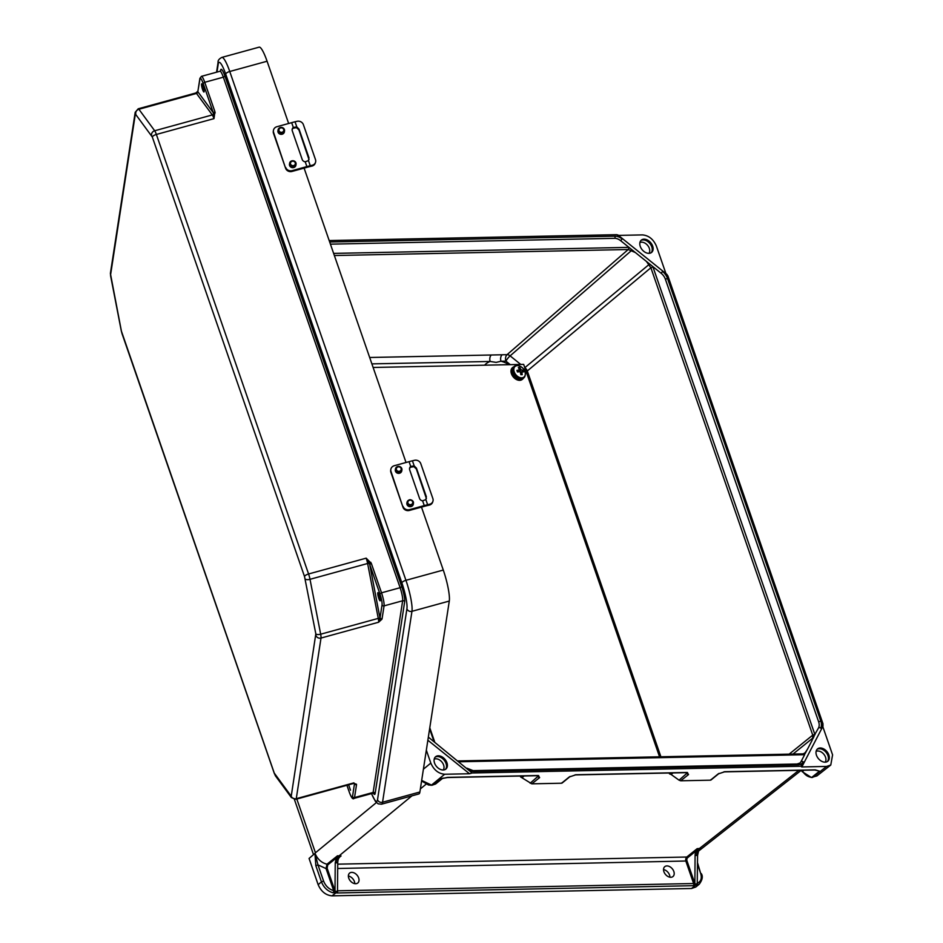 <?xml version="1.0" encoding="UTF-8"?>
<svg xmlns="http://www.w3.org/2000/svg" width="943" height="943" viewBox="0 0 943 943"><rect width="100%" height="100%" fill="white"/><g stroke="black" fill="none" stroke-linecap="round" stroke-linejoin="round"><path stroke-width="1.41" d="M330.427 244.154L614.565 238.331A9.63 6.636 -130 0 1 620.694 240.724L628.957 247.372L333.622 253.396M334.364 255.529L628.227 249.518L635.382 252.547L646.415 261.423L650.882 267.741L812.736 735.139L812.689 738.169L792.969 754.082M662.528 271.466L667.844 275.745L822.956 723.694L820.658 728.126A11.233 7.733 -130 0 0 820.775 721.053L667.503 278.444A11.233 7.733 50 0 0 662.528 271.466L661.114 273.246L646.415 261.423M635.382 252.547L628.957 247.372M371.884 363.88L490.171 361.464L496.171 362.383L500.992 361.24A4.809 3.053 88.8 0 1 502.147 354.78L369.668 357.491M639.92 242.551A7.167 4.939 -130 0 1 641.605 242.162A7.167 4.939 -130 0 1 648.289 246.276A7.167 4.939 -130 0 1 648.984 253.349M640.886 240.524A8.015 5.528 -130 0 1 643.114 239.911A8.015 5.528 -130 0 1 650.753 244.744A8.015 5.528 -130 0 1 651.153 252.736M644.01 239.168A8.015 5.528 -130 0 1 651.861 244.355A8.015 5.528 -130 0 1 651.625 252.394A8.015 5.528 -130 0 1 648.925 253.349A8.015 5.528 -130 0 1 641.075 248.162A8.015 5.528 -130 0 1 641.311 240.123A8.015 5.528 -130 0 1 644.01 239.168M434.193 759.186A7.167 4.939 -130 0 1 435.878 758.809A7.167 4.939 -130 0 1 442.562 762.911A7.167 4.939 -130 0 1 443.257 769.983M435.159 757.158A8.015 5.528 -130 0 1 437.387 756.545A8.015 5.528 -130 0 1 445.025 761.378A8.015 5.528 -130 0 1 445.426 769.37M443.198 769.995A8.015 5.528 -130 0 1 435.348 764.797A8.015 5.528 -130 0 1 435.583 756.757A8.015 5.528 -130 0 1 438.283 755.803A8.015 5.528 -130 0 1 446.133 760.989A8.015 5.528 -130 0 1 445.898 769.04A8.015 5.528 -130 0 1 443.198 769.995M355.664 883.721A6.412 4.42 -130 0 1 349.393 879.56A6.412 4.42 -130 0 1 349.57 873.135A6.412 4.42 -130 0 1 351.739 872.369A6.412 4.42 -130 0 1 358.01 876.519A6.412 4.42 -130 0 1 357.833 882.954A6.412 4.42 -130 0 1 355.664 883.721M457.944 760.93L803.377 753.858A1.603 1.014 88.8 0 0 802.929 754.035L805.133 752.738L807.42 749.331L804.296 754.718L459.005 761.779M820.658 728.126A1.603 1.12 -152.6 0 0 818.548 727.89L812.689 738.169M825.184 762.18A7.167 4.939 50 0 0 824.477 755.107A7.167 4.939 50 0 0 817.805 750.993A7.167 4.939 50 0 0 816.108 751.371M827.353 761.567A8.015 5.528 50 0 0 826.952 753.575A8.015 5.528 50 0 0 819.314 748.73A8.015 5.528 50 0 0 817.086 749.355M820.21 747.988A8.015 5.528 50 0 0 817.498 748.942A8.015 5.528 50 0 0 817.275 756.981A8.015 5.528 50 0 0 825.125 762.18A8.015 5.528 50 0 0 827.824 761.225A8.015 5.528 50 0 0 828.048 753.186A8.015 5.528 50 0 0 820.21 747.988M666.901 865.922A6.412 4.42 50 0 0 664.744 866.688A6.412 4.42 50 0 0 664.556 873.112A6.412 4.42 50 0 0 670.838 877.273A6.412 4.42 50 0 0 672.996 876.507A6.412 4.42 50 0 0 673.184 870.071A6.412 4.42 50 0 0 666.901 865.922M442.585 778.364L435.583 783.998L432.413 785.083L431.493 785.095L444.672 774.25L469.508 773.743L472.184 772.977L800.878 766.258L803.177 761.826A11.233 7.733 -130 0 1 798.037 764.856L474.023 771.492A11.233 7.733 50 0 1 466.879 768.698L428.346 737.108M797.495 764.113A9.63 6.636 50 0 0 799.9 763.04A9.63 6.636 50 0 0 801.055 761.59L804.638 754.695M818.548 727.89A9.63 6.636 50 0 0 818.642 721.819L665.381 279.211A9.63 6.636 -130 0 0 661.114 273.246M801.75 766.942L800.878 766.258L801.75 766.942L826.598 766.435L830.771 765.032L832.586 754.883L822.779 726.558M700.991 874.114L701.286 873.595C703.089 876.318 702.417 879.843 699.27 884.18L695.816 887.009L691.549 888.495L332.019 895.85L336.191 892.679A2.405 0.849 160.9 0 0 337.111 892.974L693.223 885.689A2.405 0.849 -19.1 0 0 694.885 885.347L694.861 884.004L697.136 883.827L697.231 883.143L697.572 855.407L695.085 855.501L694.861 884.004M669.931 877.202A6.412 4.42 50 0 0 663.53 869.576M318.156 884.699L309.068 858.448L314.938 853.391L315.834 865.686L321.445 881.87L318.156 884.699C321.162 891.536 325.783 895.249 332.019 895.85M348.368 876.023A6.412 4.42 -130 0 1 354.768 883.65M339.315 857.34L341.06 855.949L337.476 855.82L326.997 864.201C321.504 862.821 317.508 859.203 314.997 853.344L314.938 853.391M314.997 853.344L315.445 852.79L296.821 799.027M618.431 235.396L642.537 234.901C648.772 235.502 653.393 239.227 656.387 246.052L665.935 273.611M667.844 275.745L666.23 274.46M822.956 723.694L822.98 726.181L801.927 766.742M447.041 777.409A1.603 1.014 -91.2 0 0 447.442 777.539A1.603 1.014 -91.2 0 0 447.89 777.362L442.232 778.446M575.984 774.745L687.164 772.47A1.603 1.014 88.8 0 1 686.716 772.647L575.536 774.91A1.603 1.014 88.8 0 0 575.984 774.745L569.218 776.997L561.568 783.22L531.805 783.833L539.632 777.598L538.264 775.511L447.89 777.362M687.164 772.47L688.531 774.557L680.705 780.78L710.468 780.179L718.118 773.955L724.884 771.692L815.259 769.853L819.526 771.15L815.306 770.03M531.439 386.819A4.809 1.697 -19.1 0 0 532.536 386.088L529.895 378.461A4.809 1.697 -19.1 0 1 528.799 379.192M807.42 749.331L812.194 740.137M411.95 795.833L338.95 855.985A8.015 5.08 -91.2 0 0 336.238 862.833L337.735 862.81L337.5 890.805L693.624 883.52L685.95 861.383A3.206 2.027 88.8 0 1 686.752 857.046A3.206 2.027 88.8 0 1 686.775 857.022L697.172 848.665L700.838 848.382L698.657 850.61L697.572 855.407M337.712 864.165L686.775 857.022L687.636 857.729A2.405 1.521 -91.2 0 0 687.023 860.994L694.755 883.19M695.085 855.501A8.015 5.08 88.8 0 1 696.075 850.94L687.636 857.729A2.405 1.521 -91.2 0 0 687.612 857.741M680.705 780.78L679.054 780.179L687.577 772.706M673.054 772.918L671.11 774.462L679.054 780.179M671.11 774.462L669.459 773.861L670.567 772.977M711.069 779.519L710.468 780.179L711.069 779.519M699.27 884.18L694.885 885.347M700.154 848.865L699.565 849.407M801.833 770.29L802.587 771.303C805.122 775.134 808.21 777.138 811.852 777.315L816.933 775.912L830.771 765.032M697.172 848.665L696.075 850.94M798.839 770.348L699.282 848.617A8.015 5.08 -91.2 0 0 696.582 855.466M804.296 754.718A1.603 1.014 88.8 0 0 803.377 753.858L805.133 752.738L803.766 753.822M569.218 776.997A1.603 1.12 50.9 0 0 569.761 776.808L575.536 774.91A1.603 1.014 88.8 0 1 575.147 774.804M687.482 772.553L686.716 772.647A1.603 1.014 88.8 0 1 686.268 772.494M814.363 769.865A1.603 1.014 -91.2 0 0 814.811 770.018L819.526 771.15L811.852 777.315A1.603 1.014 88.8 0 1 811.416 777.492A1.603 1.014 88.8 0 1 810.886 777.268M724.047 771.751A1.603 1.014 -91.2 0 0 724.436 771.869L814.811 770.018A1.603 1.014 -91.2 0 0 815.259 769.853M718.908 773.413A1.603 1.12 -129.1 0 1 718.649 773.767L724.436 771.869A1.603 1.014 -91.2 0 0 724.884 771.692M697.113 885.324A1.603 1.12 -107.2 0 0 697.254 883.202C700.944 881.658 702.075 878.381 700.661 873.371L697.466 864.153M696.099 885.288L697.007 884.216M469.508 773.743L427.863 740.231M444.672 774.25C438.436 773.649 433.815 769.936 430.81 763.099L426.33 750.156M334.918 890.546L333.692 890.628C329.001 889.261 325.63 886.078 323.59 881.092L321.445 881.87C323.767 887.575 327.622 891.218 333.009 892.773L334.977 892.667L335.248 862.81L336.238 862.833M334.848 890.498L327.127 868.197L327.74 864.896L336.345 858.024L335.248 862.81M337.735 862.81A8.015 5.08 88.8 0 1 338.714 858.248L340.105 856.598M337.394 890.498L337.17 891.571M521.668 776.018L520.56 776.902L531.805 783.833M561.568 783.22L562.169 782.572L561.568 783.22M334.977 892.667L335.684 892.691A1.603 1.014 -91.2 0 0 336.203 891.335L335.001 891.229M430.55 785.071A1.603 1.014 88.8 0 0 431.057 785.271A1.603 1.014 88.8 0 0 431.493 785.095L421.674 780.415M336.345 858.024L337.476 855.82M315.834 865.686L317.98 864.896L314.974 853.368M327.74 864.896L326.997 864.201L326.054 868.586L333.692 890.628A1.603 0.86 -77.6 0 1 333.009 892.773M538.677 775.747L530.155 783.22M443.316 778.081L440.086 778.906L432.413 785.083A1.603 1.014 88.8 0 1 431.977 785.248A1.603 1.014 88.8 0 1 431.529 785.095M441.725 778.576L447.442 777.539L537.816 775.688A1.603 1.014 -91.2 0 0 538.264 775.511M537.369 775.535A1.603 1.014 -91.2 0 0 537.816 775.688L538.583 775.594M327.127 868.197L326.054 868.586L317.98 864.896L323.59 881.092M336.203 891.335L337.264 891.312L336.191 892.679M329.178 240.559L616.805 234.677L622.109 238.956L620.694 240.724M617.689 235.42L616.805 234.677M484.619 365.177A27.618 19.037 50 0 1 490.171 361.464A4.809 3.053 88.8 0 1 491.327 354.992M201.543 84.151A4.255 0.731 74.6 0 1 201.719 83.809A4.255 0.731 74.6 0 1 203.323 86.968A4.255 0.731 74.6 0 1 204.148 91.671A4.255 0.731 74.6 0 1 203.971 92.001A4.255 0.731 74.6 0 1 202.356 88.842A4.255 0.731 74.6 0 1 201.543 84.151M348.769 785.177L350.478 790.21L348.769 785.177M377.73 592.97A4.255 0.731 -105.4 0 0 378.556 597.662A4.255 0.731 -105.4 0 0 380.159 600.832A4.255 0.731 -105.4 0 0 380.335 600.491A4.255 0.731 -105.4 0 0 379.522 595.799A4.255 0.731 -105.4 0 0 377.907 592.628A4.255 0.731 -105.4 0 0 377.73 592.97M449.292 601.056L419.894 791.99L382.552 802.245L411.961 611.312L449.292 601.056A24.388 4.173 74.6 0 0 443.281 570.055L421.486 507.11M267.081 61.236A24.388 4.173 -105.4 0 0 259.172 47.15L221.841 57.405A24.388 4.173 -105.4 0 1 229.75 71.491L267.081 61.236L288.641 123.486M406.032 462.494L304.094 168.113M371.459 793.605L375.455 801.432L378.155 803.837L381.538 804.19L418.881 793.935A24.388 4.173 -105.4 0 0 419.894 791.99M356.478 784.234L354.592 783.609A1.603 1.497 -21.7 0 0 356.478 784.234L356.525 784.682A1.603 1.473 -171.2 0 1 354.509 783.68L352.517 796.552A8.664 1.485 74.6 0 1 349.358 792.238L346.941 785.26M381.88 619.256L378.614 622.227L380.041 618.396A1.603 1.391 29.8 0 0 381.88 619.256L382.08 618.738A1.603 1.473 -171.2 0 1 380.064 617.736L382.045 604.876A8.664 1.485 -105.4 0 0 379.911 593.866L369.715 564.433L371.33 563.395L381.526 592.817L400.115 587.713L223.338 77.185L204.737 82.3A10.267 1.756 -105.4 0 0 201.413 76.359L220.002 71.255A10.267 1.756 74.6 0 1 223.338 77.185L224.953 76.147A11.87 2.027 -105.4 0 0 220.615 70.242L220.497 70.996M195.543 93.546L197.759 91.99A1.603 1.391 -150.2 0 1 197.912 91.188L197.912 91.223A1.603 1.473 8.8 0 0 197.971 91.884L213.307 112.771L213.99 118.629L214.933 111.722L204.737 82.3L203.122 83.338L213.307 112.771L214.933 111.722M315.822 633.849L304.53 576.574L152.33 137.053L135.356 113.962L110.614 274.59L121.423 331.193L274.26 773.095L291.234 796.187L315.822 633.849A4.008 1.615 -11 0 0 320.667 634.203A7.214 1.238 74.6 0 1 321.009 638.057L378.614 622.227A7.214 1.238 -105.4 0 0 378.273 618.384L367.617 563.49L310.011 579.308L320.667 634.203L378.273 618.384A1.603 0.648 169 0 1 380.041 618.396L369.715 564.433L366.179 558.162L371.33 563.395M152.33 137.053A4.008 1.414 -19.1 0 1 156.373 134.46L308.573 573.981L366.179 558.162A7.214 1.238 -105.4 0 1 367.617 563.49A1.603 0.648 169 0 1 369.385 563.501L370.835 562.323M315.976 635.547A4.008 3.689 8.8 0 0 321.009 638.057L296.267 798.686L353.884 782.867L354.344 783.456M197.912 91.188L197.912 91.188A1.603 1.391 -150.2 0 1 197.912 91.176L195.849 92.968A7.214 1.238 74.6 0 1 196.498 93.44L212.293 114.94L154.687 130.759L138.892 109.258L196.498 93.44A1.603 1.438 143.7 0 0 197.759 91.99L199.951 79.023A8.664 1.485 74.6 0 1 203.122 83.338M151.575 135.415A4.008 3.607 -36.3 0 1 154.687 130.759A7.214 1.238 -105.4 0 1 156.373 134.46L213.99 118.629A7.214 1.238 74.6 0 0 212.293 114.94A1.603 1.438 143.7 0 0 213.554 113.49A1.603 0.613 -6.9 0 1 215.193 112.865M295.949 162.891A3.265 2.994 -171.2 0 1 296.067 164.235L295.937 162.833C293.556 159.897 291.458 160.027 289.631 163.245L289.477 164.188A3.265 2.994 8.8 0 0 292.978 167.689A3.265 2.994 8.8 0 0 295.925 165.178L296.067 164.235A3.265 2.994 -171.2 0 1 289.749 164.589A3.265 2.994 -171.2 0 1 292.519 160.746A3.265 2.994 -171.2 0 1 295.913 162.785M284.397 129.556A3.265 2.994 -171.2 0 1 284.527 130.9L284.397 129.497C282.016 126.551 279.906 126.692 278.079 129.91L277.937 130.853A3.265 2.994 8.8 0 0 281.438 134.342A3.265 2.994 8.8 0 0 284.385 131.843L284.527 130.9A3.265 2.994 -171.2 0 1 278.209 131.254A3.265 2.994 -171.2 0 1 280.967 127.399A3.265 2.994 -171.2 0 1 284.362 129.45M309.009 159.591L298.931 129.91L296.479 127.635L293.202 128.213A3.56 3.277 8.8 0 0 292.118 129.804M293.32 127.435L296.809 126.916L299.049 129.12L308.962 157.74L308.467 160.605L305.226 161.819A3.56 3.277 8.8 0 1 302.208 159.485L292.295 130.877A3.56 3.277 8.8 0 1 293.32 127.435L291.67 122.661L276.9 126.716A5.092 4.691 8.8 0 0 273.623 132.55L273.505 133.34A5.092 4.691 -171.2 0 1 273.387 130.841M315.327 162.821A5.092 4.597 -160.8 0 1 311.956 166.074L312.251 165.249A5.092 4.597 19.2 0 0 315.481 159.591L303.387 124.665A5.092 4.597 19.2 0 0 297.033 121.317L295.029 121.788A40.749 14.334 160.9 0 0 291.67 122.661M285.717 167.465A5.092 4.691 8.8 0 0 292.118 170.648L292 171.437A5.092 4.691 -171.2 0 1 285.599 168.255L273.623 132.55M312.251 165.249L310.247 165.72A40.749 14.334 160.9 0 0 306.876 166.593L292.118 170.648M285.599 168.255L273.505 133.34M292 171.437L306.758 167.382A38.71 13.615 -19.1 0 1 309.952 166.557L311.956 166.074M413.34 501.888A3.265 2.994 -171.2 0 1 413.458 503.232L413.329 501.841C410.948 498.894 408.838 499.024 407.022 502.242L406.869 503.185A3.265 2.994 8.8 0 0 410.37 506.686A3.265 2.994 8.8 0 0 413.317 504.187L413.458 503.232A3.265 2.994 -171.2 0 1 407.14 503.586A3.265 2.994 -171.2 0 1 413.293 501.782M401.789 468.553A3.265 2.994 -171.2 0 1 401.918 469.897L401.789 468.494C399.408 465.559 397.298 465.689 395.471 468.907L395.329 469.85A3.265 2.994 8.8 0 0 398.83 473.351A3.265 2.994 8.8 0 0 401.765 470.84L401.918 469.897A3.265 2.994 -171.2 0 1 395.6 470.251A3.265 2.994 -171.2 0 1 398.359 466.408A3.265 2.994 -171.2 0 1 401.753 468.447M426.401 498.588L416.323 468.919L413.871 466.644L410.594 467.221A3.56 3.277 8.8 0 0 409.51 468.801M410.712 466.431L414.201 465.913L416.441 468.129L426.354 496.737L425.859 499.601L422.617 500.827A3.56 3.277 8.8 0 1 419.588 498.493L409.686 469.873A3.56 3.277 8.8 0 1 410.712 466.431L409.062 461.657L394.292 465.712A5.092 4.691 8.8 0 0 391.015 471.547L390.897 472.337A5.092 4.691 -171.2 0 1 390.779 469.838M432.719 501.829A5.092 4.597 -160.8 0 1 429.348 505.083L429.631 504.246A5.092 4.597 19.2 0 0 432.872 498.588L420.778 463.661A5.092 4.597 19.2 0 0 414.425 460.314L412.421 460.797A40.749 14.334 160.9 0 0 409.062 461.657M403.109 506.474A5.092 4.691 8.8 0 0 409.51 509.644L409.392 510.434A5.092 4.691 -171.2 0 1 402.991 507.263L391.015 471.547M429.631 504.246L427.639 504.729A40.749 14.334 160.9 0 0 424.267 505.589L409.51 509.644M402.991 507.263L390.897 472.337M409.392 510.434L424.15 506.379A38.71 13.615 -19.1 0 1 427.344 505.554L429.348 505.083M659.558 756.805L523.671 364.387L373.122 367.464M521.774 371.625L522.233 374.642L520.854 374.677L520.23 371.66L517.459 371.943L516.905 370.363L519.617 369.892L518.379 367.534L519.758 367.499L521.161 369.868L523.153 370.234L523.707 371.825L520.395 372.296M521.62 371.707L523.153 370.234M518.285 371.837L519.617 369.892M518.862 368.359L519.758 367.499M519.192 371.742L521.161 369.868M513.864 366.756A7.638 5.269 50 0 0 512.874 367.357A7.638 5.269 50 0 0 511.872 373.322A7.638 5.269 50 0 0 522.705 379.051A7.638 5.269 50 0 0 523.459 378.178M512.65 367.558A7.638 5.269 50 0 0 512.414 367.735A7.638 5.269 50 0 0 511.424 373.711A7.638 5.269 50 0 0 522.245 379.44A7.638 5.269 50 0 0 522.469 379.239M509.031 364.682A27.618 19.037 50 0 0 500.992 361.24L505.908 361.134L510.281 364.658M498.529 364.894A20.675 14.251 -130 0 1 499.66 364.823A20.675 14.251 -130 0 1 500.827 364.847M472.184 772.977L466.879 768.698M420.366 788.902L426.118 784.163M687.023 860.994L337.665 868.503M652.851 266.598L814.976 734.774M691.549 888.495L695.392 885.336A1.603 1.014 -91.2 0 0 695.922 883.98M811.876 777.315A1.603 1.014 88.8 0 0 812.336 777.468A1.603 1.014 88.8 0 0 812.772 777.303L826.598 766.435M789.15 754.152L812.736 735.139L814.846 734.385M529.895 378.461L527.302 370.964L650.882 267.741L652.992 266.987M532.536 386.088L660.902 756.781M688.531 774.557A1.603 1.108 -128.5 0 1 687.141 773.743L686.315 772.647M803.908 770.242L802.269 771.716L801.173 770.301M667.503 278.444L665.381 279.211M820.775 721.053L818.642 721.819M803.177 761.826A1.603 1.12 -152.6 0 0 801.055 761.59M472.643 770.82A1.603 1.014 88.8 0 1 473.103 770.631A1.603 1.014 88.8 0 1 474.023 771.492M796.658 764.184A1.603 1.014 88.8 0 1 797.118 764.007A1.603 1.014 88.8 0 1 798.037 764.856M710.939 780.038L718.649 773.767A1.603 1.12 -129.1 0 1 718.118 773.955M693.223 885.689A1.603 1.014 88.8 0 0 693.624 883.52L694.685 883.131M697.478 862.633L700.661 873.371M337.37 890.793L337.5 890.805A1.603 1.014 88.8 0 1 337.111 892.974M376.41 802.552L315.445 852.79M429.607 728.88L434.051 741.693M430.81 763.099L423.395 769.205M537.416 775.7L538.241 776.784A1.603 1.108 51.5 0 0 539.632 777.598M522.222 777.515L524.155 775.971M562.052 783.079L569.761 776.808A1.603 1.12 50.9 0 0 570.008 776.454M622.109 238.956A11.233 7.733 50 0 0 614.966 236.174L329.685 242.009M628.604 247.361A1.603 1.014 -91.2 0 1 628.227 249.518L507.051 354.674L502.147 354.78M520.772 364.446L510.116 355.865L631.291 250.708M648.749 264.759L524.815 367.687M524.98 368.147A4.809 0.955 -51.2 0 1 525.168 367.982A4.809 3.253 -129.9 0 1 527.302 370.964A4.809 1.697 -19.1 0 1 526.206 371.707M505.908 361.134A4.809 3.053 88.8 0 1 507.051 354.674A4.809 3.265 49 0 1 510.116 355.865A4.809 0.955 -51.2 0 0 505.908 361.134M614.565 238.331A1.603 1.014 -91.2 0 0 614.966 236.174M224.953 76.147L401.742 586.676A11.87 2.027 74.6 0 1 404.665 601.764L375.149 793.44A1.603 1.473 8.8 0 0 373.133 792.438L354.533 797.554L356.525 784.682M373.051 792.792A11.87 2.027 -105.4 0 0 375.149 793.44M216.984 72.081L218.246 63.947A20.369 3.489 74.6 0 1 225.695 74.084L401.895 582.915A20.369 3.489 -105.4 0 1 406.916 608.813L377.518 799.735A20.369 3.489 74.6 0 1 371.542 793.582M225.695 74.084A4.008 1.414 -19.1 0 1 229.75 71.491L405.938 580.31L443.281 570.055M349.358 792.238L349.358 792.344C351.362 797.754 352.941 799.758 354.108 798.367L372.709 793.263A10.267 1.756 74.6 0 0 373.133 792.438L402.649 600.762L384.06 605.877L382.08 618.738M401.895 582.915A4.008 1.414 -19.1 0 1 405.938 580.31A24.388 4.173 74.6 0 1 411.961 611.312A4.008 3.689 8.8 0 1 406.916 608.813M404.665 601.764A1.603 1.473 8.8 0 0 402.649 600.762A10.267 1.756 -105.4 0 0 400.115 587.713L401.742 586.676M379.911 593.866L381.526 592.817A10.267 1.756 74.6 0 1 384.06 605.877A1.603 1.473 -171.2 0 1 382.045 604.876M304.53 576.574A4.008 1.414 -19.1 0 1 308.573 573.981A7.214 1.238 74.6 0 1 310.011 579.308A4.008 1.615 -11 0 1 305.167 578.943M291.234 796.187A4.008 3.689 8.8 0 0 296.267 798.686A7.214 1.238 -105.4 0 1 295.972 799.263L353.578 783.444A7.214 1.238 74.6 0 0 353.884 782.867M377.518 799.735A4.008 3.689 8.8 0 0 382.552 802.245A24.388 4.173 -105.4 0 1 381.538 804.19M354.108 798.367A10.267 1.756 -105.4 0 0 354.533 797.554A1.603 1.473 -171.2 0 1 352.517 796.552M290.809 796.234A4.008 3.607 143.7 0 0 291.387 797.566L295.972 799.263M275.014 774.733A4.008 3.607 143.7 0 0 275.592 776.065L274.283 773.354A4.008 1.414 160.9 0 0 274.448 773.59M274.26 773.095A4.008 1.414 160.9 0 0 274.283 773.354L122.083 333.834A4.008 1.414 160.9 0 0 122.225 334.058M122.06 333.563A4.008 1.414 160.9 0 0 122.083 333.834L121.293 330.91A4.008 1.615 169 0 1 121.305 330.604M135.78 113.914A4.008 3.607 -36.3 0 1 138.892 109.258A7.214 1.238 -105.4 0 0 138.232 108.787L195.849 92.968M135.356 113.962A4.008 3.689 -171.2 0 1 135.203 112.3L110.461 272.94L110.637 276.016A4.008 1.615 169 0 1 110.661 275.674M110.614 274.59A4.008 3.689 -171.2 0 1 110.461 272.94M218.246 63.947A4.008 3.689 -171.2 0 1 218.092 62.285L216.56 72.198M197.912 91.223L199.892 78.363A1.603 1.473 8.8 0 0 199.951 79.023M110.767 276.299A4.008 1.615 169 0 1 110.637 276.016L121.293 330.91A4.008 1.615 169 0 0 121.423 331.193M279.034 130.723A2.44 2.251 8.8 0 0 282.098 132.244A2.44 2.251 8.8 0 0 283.678 129.45A2.44 2.251 8.8 0 0 280.601 127.93A2.44 2.251 8.8 0 0 279.034 130.723M290.574 164.058A2.44 2.251 8.8 0 0 293.65 165.591A2.44 2.251 8.8 0 0 295.218 162.785A2.44 2.251 8.8 0 0 292.153 161.265A2.44 2.251 8.8 0 0 290.574 164.058M296.809 126.916L295.029 121.788M306.876 166.593L305.226 161.819M310.247 165.72L308.467 160.605M308.844 158.53L308.962 157.74M298.931 129.91L299.049 129.12M396.425 469.72A2.44 2.251 8.8 0 0 399.49 471.252A2.44 2.251 8.8 0 0 401.07 468.447A2.44 2.251 8.8 0 0 397.993 466.926A2.44 2.251 8.8 0 0 396.425 469.72M407.965 503.067A2.44 2.251 8.8 0 0 411.042 504.588A2.44 2.251 8.8 0 0 412.61 501.782A2.44 2.251 8.8 0 0 409.533 500.261A2.44 2.251 8.8 0 0 407.965 503.067M414.201 465.913L412.421 460.797M424.267 505.589L422.617 500.827M427.639 504.729L425.859 499.601M426.224 497.527L426.354 496.737M416.323 468.919L416.441 468.129M517.436 365.601A6.919 4.762 -130 0 1 524.909 371.613A6.919 4.762 -130 0 1 521.679 377.837A6.919 4.762 -130 0 1 514.206 371.825A6.919 4.762 -130 0 1 517.436 365.601M525.216 374.901A7.461 5.139 -130 0 1 523.825 377.872A7.461 5.139 -130 0 1 521.302 378.768A7.461 5.139 -130 0 1 514.006 373.935A7.461 5.139 -130 0 1 514.23 366.462A7.461 5.139 -130 0 1 516.74 365.578M523.506 378.119A7.461 5.139 -130 0 1 523.212 378.379A7.461 5.139 -130 0 1 520.701 379.275A7.461 5.139 -130 0 1 513.405 374.442A7.461 5.139 -130 0 1 513.617 366.968A7.461 5.139 -130 0 1 513.935 366.733M805.157 753.551L806.501 750.97M812.713 738.994L814.057 736.412M801.22 770.348L698.398 851.199M466.985 768.203L473.103 770.631L797.118 764.007L799.9 763.04M802.269 771.716L811.416 777.492L816.933 775.9M294.381 799.381L313.512 854.629M435.583 783.998L431.977 785.248L428.535 785L421.58 780.993M434.806 742.306L429.784 727.784M667.09 274.543L617.783 234.878M291.387 797.566L275.592 776.065M349.358 792.344L346.918 785.271M353.578 783.444L354.603 783.586M372.709 793.263L373.605 793.369L373.086 792.686M135.203 112.3L138.232 108.787M218.092 62.285C217.798 60.529 219.047 58.902 221.841 57.405M199.892 78.363L201.413 76.359M220.002 71.255L220.674 70.902M273.435 130.44L273.305 131.23M315.492 162.42L315.21 163.245M390.826 469.449L390.697 470.227M432.884 501.417L432.601 502.254M523.825 377.872C528.599 370.929 521.396 365.896 517.059 365.436L513.617 366.968C511.401 374.501 513.652 378.638 520.371 379.404L523.825 377.872"/></g></svg>
